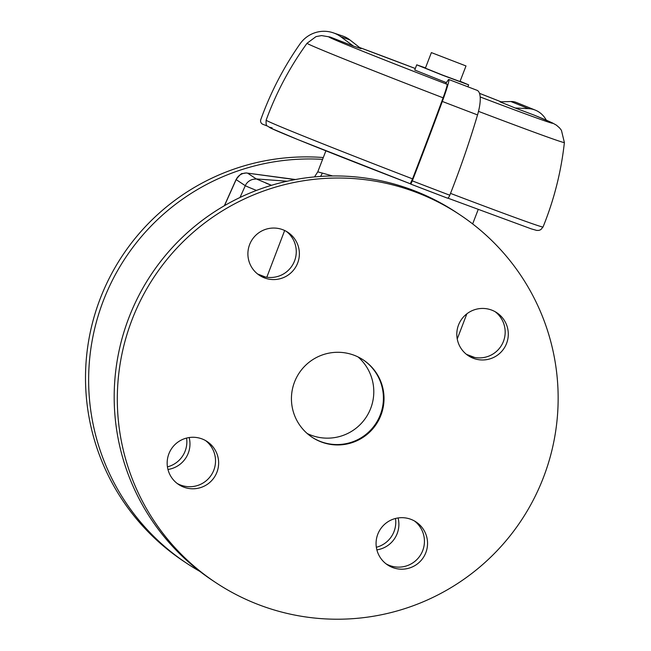 <?xml version="1.0" encoding="UTF-8"?>
<svg xmlns="http://www.w3.org/2000/svg" width="651" height="651" viewBox="0 0 651 651"><rect width="100%" height="100%" fill="white"/><g stroke="black" fill="none" stroke-linecap="round" stroke-linejoin="round"><path stroke-width="0.98" d="M307.158 433.493A46.376 46.278 123.6 0 0 358.05 356.935M320.438 441.484A46.376 46.278 123.6 0 0 363.103 359.808A46.376 46.278 -56.4 0 1 355.869 440.572A46.376 46.278 -56.4 0 1 311.756 437.041A46.376 46.278 123.6 0 0 320.438 441.484M332.669 175.965L317.778 171.84L325.891 150.82M460.094 81.261L468.647 84.866L442.542 75.215L416.73 64.831L425.485 67.907M446.358 82.636L414.72 70.023L416.73 64.831M466.002 65.954L459.988 81.53L442.59 75.093L425.38 68.176L431.385 52.601L466.002 65.954L431.385 52.601M267.488 126.099L262.874 124.3A3.711 3.637 107.1 0 1 260.791 119.605A315.336 309.087 107.1 0 1 300.013 43.902A29.677 29.092 107.1 0 1 332.425 32.55A29.677 29.092 107.1 0 1 341.018 36.895L353.42 46.091L331.066 37.392A18.545 18.179 -72.9 0 0 329.675 36.912M442.33 101.45A315.336 19.799 -69 0 1 412.319 180.872L410.822 184.127A152.969 2.132 21.1 0 0 447.416 198.132A3.711 1.18 -69.2 0 0 447.432 198.14L410.822 184.127L410.276 183.761L412.539 178.862A315.336 19.799 -69 0 0 443.103 97.821A18.545 1.164 -69 0 0 447.107 84.313L445.797 83.442L448.075 80.187A29.677 1.863 -69 0 1 448.832 79.512A29.677 1.863 -69 0 1 442.33 101.45A147.159 2.051 21.1 0 0 477.533 114.918A29.677 9.464 -69.2 0 0 477.045 90.31L448.832 79.512M546.311 120.183A29.677 24.722 112.3 0 0 535.415 110.174L516.333 102.459A29.677 19.628 111.8 0 0 510.864 101.523L499.976 101.849A95.526 1.335 21.1 0 1 515.177 107.993L528.474 108.644A110.703 1.546 21.1 0 0 510.864 101.523M535.415 110.174A29.677 24.722 112.3 0 0 528.474 108.644M450.525 193.396A148.395 2.075 -158.9 0 0 543.032 227.004C554.058 199.841 561.178 171.693 564.384 142.553L561.431 130.306L559.543 127.889L556.402 125.155L552.373 122.893L534.617 115.3A18.545 15.445 112.3 0 0 534.251 115.154L515.177 107.993M332.425 32.55L343.069 36.155A29.677 26.585 109.5 0 1 349.888 39.914L361.069 48.687A95.526 1.335 21.1 0 0 353.42 46.091M447.432 198.14A3.711 1.18 -69.2 0 0 449.8 195.227A315.336 100.571 -69.2 0 0 477.533 114.918M322.269 172.995A14.843 13.98 -79.1 0 1 320.528 176.429M287.083 181.23L256.274 178.927L271.5 185.307M224.505 205.651L236.15 179.611A49.745 0.692 21.1 0 1 236.077 179.538C239.739 174.891 241.871 172.914 242.473 173.605L246.159 172.946L295.058 179.603M466.466 354.356A53.797 0.749 21.1 0 0 474.677 357.464M257.593 273.981A53.797 0.749 21.1 0 0 265.348 276.984M257.845 274.185A25.788 25.731 123.6 0 0 280.939 275.275A25.788 25.731 123.6 0 0 286.318 231.349M284.056 277.35A25.788 25.731 -56.4 0 1 252.214 239.56A25.788 25.731 -56.4 0 1 299.289 255.957A25.788 25.731 -56.4 0 1 284.056 277.35M466.759 354.583A25.788 25.731 123.6 0 0 500.863 346.373A25.788 25.731 123.6 0 0 495.224 311.756M459.004 344.68A25.788 25.731 -56.4 0 1 496.827 312.732A25.788 25.731 -56.4 0 1 503.98 348.448A25.788 25.731 -56.4 0 1 459.004 344.68M386.019 563.815A25.788 25.731 123.6 0 0 420.123 555.612A25.788 25.731 123.6 0 0 414.492 520.987M391.397 519.897A25.788 25.731 -56.4 0 1 423.24 557.679A25.788 25.731 -56.4 0 1 376.164 541.29A25.788 25.731 -56.4 0 1 391.397 519.897M177.113 483.416A25.788 25.731 123.6 0 0 213.333 450.492A25.788 25.731 123.6 0 0 205.578 440.589M216.449 452.567A25.788 25.731 -56.4 0 1 178.634 484.507A25.788 25.731 -56.4 0 1 171.473 448.791A25.788 25.731 -56.4 0 1 216.449 452.567M459.923 214.789L456.799 212.714A220.738 220.282 123.6 0 0 151.154 274.608A220.738 220.282 123.6 0 0 212.413 580.383L215.53 582.45A220.738 220.282 123.6 0 0 426.926 600.181A220.738 220.282 123.6 0 0 557.346 417.039A220.738 220.282 123.6 0 0 459.923 214.789A220.738 220.282 123.6 0 0 154.279 276.683A220.738 220.282 123.6 0 0 215.53 582.45M356.463 440.963A46.376 46.278 123.6 0 0 363.396 360.003A46.376 46.278 123.6 0 0 299.191 373.007A46.376 46.278 123.6 0 0 356.463 440.963M189.172 437.553A25.788 25.731 -56.4 0 1 167.958 469.469M167.437 466.865A25.788 25.731 123.6 0 0 186.577 438.074M398.087 517.952A25.788 25.731 -56.4 0 1 376.872 549.867M376.343 547.271A25.788 25.731 123.6 0 0 395.491 518.473M199.93 571.44A220.738 220.282 -56.4 0 1 186.861 563.392A220.738 220.282 -56.4 0 1 107.488 469.216A220.738 220.282 -56.4 0 1 322.595 159.357M186.861 563.392L183.737 561.317A220.738 220.282 -56.4 0 1 104.363 467.141A220.738 220.282 -56.4 0 1 323.295 157.542M412.539 178.862A148.395 2.075 -158.9 0 1 266.145 120.158C265.909 124.097 266.324 126.042 267.39 125.993L270.743 128.125L297.881 139.591L410.276 183.761A142.829 1.994 -158.9 0 1 272.142 127.905M359.58 47.515A119.987 1.676 -158.9 0 1 415.314 68.51L359.572 47.507M479.51 93.337A119.987 1.676 -158.9 0 1 501.05 101.816L479.502 93.337M447.107 84.313A119.987 1.676 -158.9 0 1 331.066 37.392M534.251 115.154A119.987 1.676 -158.9 0 1 480.186 96.966M349.888 39.914A110.703 1.546 21.1 0 0 341.018 36.895M443.103 97.821A137.914 1.929 -158.9 0 1 307.052 43.259C289.858 66.996 276.219 92.629 266.145 120.158M412.319 180.872A156.679 2.189 21.1 0 0 449.8 195.227M564.384 142.553A137.914 1.929 -158.9 0 1 478.501 111.362M256.274 178.927L247.828 173.312M255.648 179.098A11.132 11.108 123.6 0 0 245.289 185.69L236.15 179.611A11.132 11.108 -56.4 0 1 246.501 173.02M240.024 197.473L245.289 185.69A49.745 0.692 21.1 0 0 256.445 190.434M271.434 185.323A41.509 0.578 -158.9 0 1 265.828 183.077M457.238 338.984L466.865 313.806M266.804 277.236L284.658 230.495M472.65 223.92L478.176 209.589M468.647 84.866L467.89 86.819M329.854 36.969L321.561 35.585L316.028 36.602L307.052 43.259M543.032 227.004L540.802 229.648L538.971 230.381L536.733 230.421L531.314 228.883L447.798 198.116M314.498 176.909L317.778 171.856M246.159 172.946L295.513 179.521M236.077 179.538L224.351 205.74"/></g></svg>
